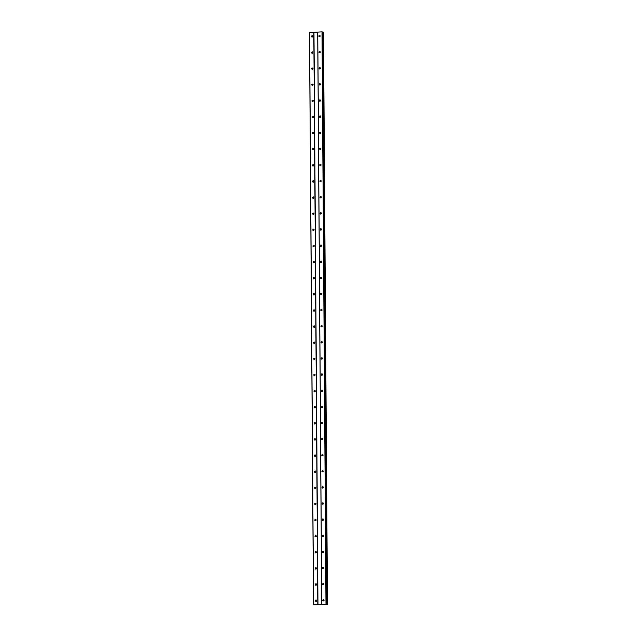 <?xml version="1.0" encoding="UTF-8"?>
<svg xmlns="http://www.w3.org/2000/svg" width="637" height="637" viewBox="0 0 637 637"><rect width="100%" height="100%" fill="white"/><g stroke="black" fill="none" stroke-linecap="round" stroke-linejoin="round"><path stroke-width="0.96" d="M322.792 600.269A0.709 0.645 102.6 0 1 324.082 600.197A0.709 0.645 102.6 0 1 323.285 600.93A0.709 0.645 102.6 0 1 322.792 600.269M323.747 600.842A0.709 0.645 102.6 0 1 323.97 599.815M322.68 584.153A0.709 0.645 102.6 0 1 323.477 583.42A0.709 0.645 102.6 0 1 323.97 584.081A0.709 0.645 102.6 0 1 322.68 584.153M323.636 584.726A0.709 0.645 102.6 0 1 323.859 583.699M322.569 568.029A0.709 0.645 102.6 0 1 323.859 567.957A0.709 0.645 102.6 0 1 323.055 568.69A0.709 0.645 102.6 0 1 322.569 568.029M323.516 568.602A0.709 0.645 102.6 0 1 323.747 567.575M322.457 551.913A0.709 0.645 102.6 0 1 323.254 551.18A0.709 0.645 102.6 0 1 323.747 551.841A0.709 0.645 102.6 0 1 322.457 551.913M323.405 552.478A0.709 0.645 102.6 0 1 323.636 551.459M322.346 535.789A0.709 0.645 102.6 0 1 323.636 535.717A0.709 0.645 102.6 0 1 322.832 536.45A0.709 0.645 102.6 0 1 322.346 535.789M323.293 536.362A0.709 0.645 102.6 0 1 323.524 535.335M322.226 519.673A0.709 0.645 102.6 0 1 323.031 518.94A0.709 0.645 102.6 0 1 323.524 519.601A0.709 0.645 102.6 0 1 322.72 520.325A0.709 0.645 102.6 0 1 322.226 519.673M323.182 520.238A0.709 0.645 102.6 0 1 323.413 519.219M322.115 503.548A0.709 0.645 102.6 0 1 323.405 503.477A0.709 0.645 102.6 0 1 322.609 504.209A0.709 0.645 102.6 0 1 322.115 503.548M323.07 504.122A0.709 0.645 102.6 0 1 323.301 503.095M322.003 487.424A0.709 0.645 102.6 0 1 322.808 486.7A0.709 0.645 102.6 0 1 322.497 488.085A0.709 0.645 102.6 0 1 322.003 487.424M322.959 487.998A0.709 0.645 102.6 0 1 323.182 486.971M321.892 471.308A0.709 0.645 102.6 0 1 323.182 471.237A0.709 0.645 102.6 0 1 321.892 471.308M322.848 471.882A0.709 0.645 102.6 0 1 323.07 470.854M321.781 455.184A0.709 0.645 102.6 0 1 323.07 455.113A0.709 0.645 102.6 0 1 322.274 455.845A0.709 0.645 102.6 0 1 321.781 455.184M322.728 455.758A0.709 0.645 102.6 0 1 322.959 454.73M321.669 439.068A0.709 0.645 102.6 0 1 322.465 438.336A0.709 0.645 102.6 0 1 322.959 438.997A0.709 0.645 102.6 0 1 321.669 439.068M322.617 439.641A0.709 0.645 102.6 0 1 322.848 438.614M321.558 422.944A0.709 0.645 102.6 0 1 322.848 422.872A0.709 0.645 102.6 0 1 322.043 423.605A0.709 0.645 102.6 0 1 321.558 422.944M322.505 423.517A0.709 0.645 102.6 0 1 322.736 422.49M321.446 406.828A0.709 0.645 102.6 0 1 322.242 406.095A0.709 0.645 102.6 0 1 322.736 406.756A0.709 0.645 102.6 0 1 321.446 406.828M322.394 407.393A0.709 0.645 102.6 0 1 322.625 406.374M321.327 390.704A0.709 0.645 102.6 0 1 322.617 390.632A0.709 0.645 102.6 0 1 321.82 391.365A0.709 0.645 102.6 0 1 321.327 390.704M322.282 391.277A0.709 0.645 102.6 0 1 322.513 390.25M321.215 374.588A0.709 0.645 102.6 0 1 322.019 373.855A0.709 0.645 102.6 0 1 321.709 375.241A0.709 0.645 102.6 0 1 321.215 374.588M322.171 375.153A0.709 0.645 102.6 0 1 322.402 374.134M321.104 358.464A0.709 0.645 102.6 0 1 322.394 358.392A0.709 0.645 102.6 0 1 321.597 359.125A0.709 0.645 102.6 0 1 321.104 358.464M322.059 359.037A0.709 0.645 102.6 0 1 322.282 358.01M320.992 342.348A0.709 0.645 102.6 0 1 321.789 341.615A0.709 0.645 102.6 0 1 322.282 342.276A0.709 0.645 102.6 0 1 320.992 342.348M321.948 342.913A0.709 0.645 102.6 0 1 322.171 341.894M320.881 326.224A0.709 0.645 102.6 0 1 322.171 326.152A0.709 0.645 102.6 0 1 320.881 326.224M321.828 326.797A0.709 0.645 102.6 0 1 322.059 325.77M320.769 310.1A0.709 0.645 102.6 0 1 321.566 309.375A0.709 0.645 102.6 0 1 322.059 310.036A0.709 0.645 102.6 0 1 321.255 310.76A0.709 0.645 102.6 0 1 320.769 310.1M321.717 310.673A0.709 0.645 102.6 0 1 321.948 309.646M320.658 293.983A0.709 0.645 102.6 0 1 321.454 293.251A0.709 0.645 102.6 0 1 321.948 293.912A0.709 0.645 102.6 0 1 320.658 293.983M321.605 294.557A0.709 0.645 102.6 0 1 321.836 293.53M320.538 277.859A0.709 0.645 102.6 0 1 321.828 277.788A0.709 0.645 102.6 0 1 321.032 278.52A0.709 0.645 102.6 0 1 320.538 277.859M321.494 278.433A0.709 0.645 102.6 0 1 321.725 277.406M320.427 261.743A0.709 0.645 102.6 0 1 321.231 261.011A0.709 0.645 102.6 0 1 320.921 262.396A0.709 0.645 102.6 0 1 320.427 261.743M321.382 262.309A0.709 0.645 102.6 0 1 321.613 261.289M320.315 245.619A0.709 0.645 102.6 0 1 321.605 245.548A0.709 0.645 102.6 0 1 320.809 246.28A0.709 0.645 102.6 0 1 320.315 245.619M321.271 246.193A0.709 0.645 102.6 0 1 321.494 245.165M320.204 229.503A0.709 0.645 102.6 0 1 321 228.771A0.709 0.645 102.6 0 1 321.494 229.431A0.709 0.645 102.6 0 1 320.204 229.503M321.159 230.068A0.709 0.645 102.6 0 1 321.382 229.049M320.093 213.379A0.709 0.645 102.6 0 1 321.382 213.307A0.709 0.645 102.6 0 1 320.586 214.04A0.709 0.645 102.6 0 1 320.093 213.379M321.04 213.952A0.709 0.645 102.6 0 1 321.271 212.925M319.981 197.263A0.709 0.645 102.6 0 1 320.777 196.53A0.709 0.645 102.6 0 1 321.271 197.191A0.709 0.645 102.6 0 1 319.981 197.263M320.929 197.828A0.709 0.645 102.6 0 1 321.159 196.809M319.87 181.139A0.709 0.645 102.6 0 1 321.159 181.067A0.709 0.645 102.6 0 1 319.87 181.139M320.817 181.712A0.709 0.645 102.6 0 1 321.048 180.685M319.758 165.015A0.709 0.645 102.6 0 1 320.554 164.29A0.709 0.645 102.6 0 1 321.048 164.951A0.709 0.645 102.6 0 1 320.244 165.676A0.709 0.645 102.6 0 1 319.758 165.015M320.706 165.588A0.709 0.645 102.6 0 1 320.937 164.561M319.639 148.899A0.709 0.645 102.6 0 1 320.929 148.827A0.709 0.645 102.6 0 1 319.639 148.899M320.594 149.472A0.709 0.645 102.6 0 1 320.825 148.445M319.527 132.775A0.709 0.645 102.6 0 1 320.817 132.703A0.709 0.645 102.6 0 1 320.021 133.436A0.709 0.645 102.6 0 1 319.527 132.775M320.483 133.348A0.709 0.645 102.6 0 1 320.714 132.321M319.416 116.659A0.709 0.645 102.6 0 1 320.22 115.926A0.709 0.645 102.6 0 1 319.909 117.312A0.709 0.645 102.6 0 1 319.416 116.659M320.371 117.224A0.709 0.645 102.6 0 1 320.594 116.205M319.304 100.535A0.709 0.645 102.6 0 1 320.594 100.463A0.709 0.645 102.6 0 1 319.798 101.195A0.709 0.645 102.6 0 1 319.304 100.535M320.26 101.108A0.709 0.645 102.6 0 1 320.483 100.081M319.193 84.418A0.709 0.645 102.6 0 1 319.989 83.686A0.709 0.645 102.6 0 1 320.483 84.347A0.709 0.645 102.6 0 1 319.193 84.418M320.14 84.984A0.709 0.645 102.6 0 1 320.371 83.965M319.081 68.294A0.709 0.645 102.6 0 1 320.371 68.223A0.709 0.645 102.6 0 1 319.567 68.955A0.709 0.645 102.6 0 1 319.081 68.294M320.029 68.868A0.709 0.645 102.6 0 1 320.26 67.841M318.97 52.178A0.709 0.645 102.6 0 1 319.766 51.446A0.709 0.645 102.6 0 1 320.26 52.107A0.709 0.645 102.6 0 1 318.97 52.178M319.917 52.744A0.709 0.645 102.6 0 1 320.148 51.724M318.85 36.054A0.709 0.645 102.6 0 1 320.14 35.983A0.709 0.645 102.6 0 1 318.85 36.054M319.806 36.627A0.709 0.645 102.6 0 1 320.037 35.6M315.419 600.675A0.709 0.645 102.6 0 1 316.708 600.603A0.709 0.645 102.6 0 1 315.912 601.336A0.709 0.645 102.6 0 1 315.419 600.675M316.374 601.248A0.709 0.645 102.6 0 1 316.605 600.221M315.307 584.559A0.709 0.645 102.6 0 1 316.111 583.826A0.709 0.645 102.6 0 1 315.801 585.212A0.709 0.645 102.6 0 1 315.307 584.559M316.263 585.124A0.709 0.645 102.6 0 1 316.485 584.105M315.196 568.435A0.709 0.645 102.6 0 1 316.485 568.363A0.709 0.645 102.6 0 1 315.689 569.096A0.709 0.645 102.6 0 1 315.196 568.435M316.151 569.008A0.709 0.645 102.6 0 1 316.374 567.981M315.084 552.319A0.709 0.645 102.6 0 1 315.88 551.586A0.709 0.645 102.6 0 1 316.374 552.247A0.709 0.645 102.6 0 1 315.084 552.319M316.032 552.884A0.709 0.645 102.6 0 1 316.263 551.865M314.973 536.195A0.709 0.645 102.6 0 1 316.263 536.123A0.709 0.645 102.6 0 1 315.458 536.856A0.709 0.645 102.6 0 1 314.973 536.195M315.92 536.768A0.709 0.645 102.6 0 1 316.151 535.741M314.861 520.071A0.709 0.645 102.6 0 1 315.657 519.346A0.709 0.645 102.6 0 1 316.151 520.007A0.709 0.645 102.6 0 1 315.347 520.732A0.709 0.645 102.6 0 1 314.861 520.071M315.809 520.644A0.709 0.645 102.6 0 1 316.04 519.617M314.742 503.955A0.709 0.645 102.6 0 1 315.546 503.23A0.709 0.645 102.6 0 1 316.04 503.883A0.709 0.645 102.6 0 1 315.235 504.608A0.709 0.645 102.6 0 1 314.742 503.955M315.697 504.528A0.709 0.645 102.6 0 1 315.928 503.501M314.63 487.831A0.709 0.645 102.6 0 1 315.92 487.759A0.709 0.645 102.6 0 1 315.124 488.491A0.709 0.645 102.6 0 1 314.63 487.831M315.586 488.404A0.709 0.645 102.6 0 1 315.817 487.377M314.519 471.714A0.709 0.645 102.6 0 1 315.323 470.982A0.709 0.645 102.6 0 1 315.012 472.367A0.709 0.645 102.6 0 1 314.519 471.714M315.474 472.288A0.709 0.645 102.6 0 1 315.697 471.261M314.407 455.59A0.709 0.645 102.6 0 1 315.697 455.519A0.709 0.645 102.6 0 1 314.901 456.251A0.709 0.645 102.6 0 1 314.407 455.59M315.363 456.164A0.709 0.645 102.6 0 1 315.586 455.137M314.296 439.474A0.709 0.645 102.6 0 1 315.092 438.742A0.709 0.645 102.6 0 1 315.586 439.403A0.709 0.645 102.6 0 1 314.296 439.474M315.243 440.04A0.709 0.645 102.6 0 1 315.474 439.02M314.184 423.35A0.709 0.645 102.6 0 1 315.474 423.279A0.709 0.645 102.6 0 1 314.67 424.011A0.709 0.645 102.6 0 1 314.184 423.35M315.132 423.923A0.709 0.645 102.6 0 1 315.363 422.896M314.073 407.234A0.709 0.645 102.6 0 1 314.869 406.502A0.709 0.645 102.6 0 1 315.363 407.162A0.709 0.645 102.6 0 1 314.073 407.234M315.02 407.799A0.709 0.645 102.6 0 1 315.251 406.78M313.961 391.11A0.709 0.645 102.6 0 1 315.251 391.038A0.709 0.645 102.6 0 1 314.447 391.771A0.709 0.645 102.6 0 1 313.961 391.11M314.909 391.683A0.709 0.645 102.6 0 1 315.14 390.656M313.842 374.994A0.709 0.645 102.6 0 1 314.646 374.261A0.709 0.645 102.6 0 1 314.336 375.647A0.709 0.645 102.6 0 1 313.842 374.994M314.797 375.559A0.709 0.645 102.6 0 1 315.028 374.54M313.73 358.87A0.709 0.645 102.6 0 1 315.02 358.798A0.709 0.645 102.6 0 1 313.73 358.87M314.686 359.443A0.709 0.645 102.6 0 1 314.917 358.416M313.619 342.746A0.709 0.645 102.6 0 1 314.909 342.674A0.709 0.645 102.6 0 1 314.113 343.407A0.709 0.645 102.6 0 1 313.619 342.746M314.574 343.319A0.709 0.645 102.6 0 1 314.797 342.292M313.508 326.63A0.709 0.645 102.6 0 1 314.304 325.897A0.709 0.645 102.6 0 1 314.797 326.558A0.709 0.645 102.6 0 1 313.508 326.63M314.463 327.203A0.709 0.645 102.6 0 1 314.686 326.176M313.396 310.506A0.709 0.645 102.6 0 1 314.686 310.434A0.709 0.645 102.6 0 1 313.882 311.167A0.709 0.645 102.6 0 1 313.396 310.506M314.344 311.079A0.709 0.645 102.6 0 1 314.574 310.052M313.285 294.39A0.709 0.645 102.6 0 1 314.081 293.657A0.709 0.645 102.6 0 1 314.574 294.318A0.709 0.645 102.6 0 1 313.285 294.39M314.232 294.955A0.709 0.645 102.6 0 1 314.463 293.936M313.173 278.265A0.709 0.645 102.6 0 1 314.463 278.194A0.709 0.645 102.6 0 1 313.659 278.926A0.709 0.645 102.6 0 1 313.173 278.265M314.121 278.839A0.709 0.645 102.6 0 1 314.352 277.812M313.054 262.149A0.709 0.645 102.6 0 1 313.858 261.417A0.709 0.645 102.6 0 1 313.547 262.802A0.709 0.645 102.6 0 1 313.054 262.149M314.009 262.715A0.709 0.645 102.6 0 1 314.24 261.696M312.942 246.025A0.709 0.645 102.6 0 1 314.232 245.954A0.709 0.645 102.6 0 1 313.436 246.686A0.709 0.645 102.6 0 1 312.942 246.025M313.898 246.599A0.709 0.645 102.6 0 1 314.129 245.571M312.831 229.909A0.709 0.645 102.6 0 1 313.635 229.177A0.709 0.645 102.6 0 1 313.324 230.562A0.709 0.645 102.6 0 1 312.831 229.909M313.786 230.475A0.709 0.645 102.6 0 1 314.009 229.455M312.719 213.785A0.709 0.645 102.6 0 1 314.009 213.713A0.709 0.645 102.6 0 1 312.719 213.785M313.675 214.358A0.709 0.645 102.6 0 1 313.898 213.331M312.608 197.661A0.709 0.645 102.6 0 1 313.404 196.937A0.709 0.645 102.6 0 1 313.898 197.597A0.709 0.645 102.6 0 1 313.101 198.322A0.709 0.645 102.6 0 1 312.608 197.661M313.555 198.234A0.709 0.645 102.6 0 1 313.786 197.207M312.496 181.545A0.709 0.645 102.6 0 1 313.293 180.812A0.709 0.645 102.6 0 1 313.786 181.473A0.709 0.645 102.6 0 1 312.496 181.545M313.444 182.118A0.709 0.645 102.6 0 1 313.675 181.091M312.385 165.421A0.709 0.645 102.6 0 1 313.675 165.349A0.709 0.645 102.6 0 1 312.871 166.082A0.709 0.645 102.6 0 1 312.385 165.421M313.332 165.994A0.709 0.645 102.6 0 1 313.563 164.967M312.273 149.305A0.709 0.645 102.6 0 1 313.07 148.572A0.709 0.645 102.6 0 1 313.563 149.233A0.709 0.645 102.6 0 1 312.273 149.305M313.221 149.87A0.709 0.645 102.6 0 1 313.452 148.851M312.154 133.181A0.709 0.645 102.6 0 1 313.444 133.109A0.709 0.645 102.6 0 1 312.648 133.842A0.709 0.645 102.6 0 1 312.154 133.181M313.109 133.754A0.709 0.645 102.6 0 1 313.34 132.727M312.042 117.065A0.709 0.645 102.6 0 1 312.847 116.332A0.709 0.645 102.6 0 1 312.536 117.718A0.709 0.645 102.6 0 1 312.042 117.065M312.998 117.63A0.709 0.645 102.6 0 1 313.229 116.611M311.931 100.941A0.709 0.645 102.6 0 1 313.221 100.869A0.709 0.645 102.6 0 1 312.425 101.602A0.709 0.645 102.6 0 1 311.931 100.941M312.886 101.514A0.709 0.645 102.6 0 1 313.109 100.487M311.819 84.825A0.709 0.645 102.6 0 1 312.616 84.092A0.709 0.645 102.6 0 1 313.109 84.753A0.709 0.645 102.6 0 1 311.819 84.825M312.775 85.39A0.709 0.645 102.6 0 1 312.998 84.371M311.708 68.7A0.709 0.645 102.6 0 1 312.998 68.629A0.709 0.645 102.6 0 1 311.708 68.7M312.656 69.274A0.709 0.645 102.6 0 1 312.886 68.247M311.597 52.576A0.709 0.645 102.6 0 1 312.393 51.852A0.709 0.645 102.6 0 1 312.886 52.513A0.709 0.645 102.6 0 1 312.082 53.237A0.709 0.645 102.6 0 1 311.597 52.576M312.544 53.15A0.709 0.645 102.6 0 1 312.775 52.123M311.485 36.46A0.709 0.645 102.6 0 1 312.775 36.389A0.709 0.645 102.6 0 1 311.485 36.46M312.433 37.034A0.709 0.645 102.6 0 1 312.663 36.006M312.64 36.835A1.115 1.011 102.6 0 1 312.759 36.269M312.751 52.951A1.115 1.011 102.6 0 1 312.878 52.393M312.863 69.075A1.115 1.011 102.6 0 1 312.99 68.509M312.974 85.191A1.115 1.011 102.6 0 1 313.101 84.633M313.086 101.315A1.115 1.011 102.6 0 1 313.213 100.75M313.197 117.439A1.115 1.011 102.6 0 1 313.324 116.874M313.308 133.555A1.115 1.011 102.6 0 1 313.436 132.998M313.428 149.679A1.115 1.011 102.6 0 1 313.547 149.114M313.539 165.795A1.115 1.011 102.6 0 1 313.659 165.238M313.651 181.919A1.115 1.011 102.6 0 1 313.778 181.354M313.762 198.035A1.115 1.011 102.6 0 1 313.89 197.478M313.874 214.159A1.115 1.011 102.6 0 1 314.001 213.594M313.985 230.275A1.115 1.011 102.6 0 1 314.113 229.718M314.097 246.4A1.115 1.011 102.6 0 1 314.224 245.834M314.208 262.524A1.115 1.011 102.6 0 1 314.336 261.958M314.328 278.64A1.115 1.011 102.6 0 1 314.447 278.082M314.439 294.764A1.115 1.011 102.6 0 1 314.567 294.198M314.551 310.88A1.115 1.011 102.6 0 1 314.678 310.323M314.662 327.004A1.115 1.011 102.6 0 1 314.789 326.439M314.774 343.12A1.115 1.011 102.6 0 1 314.901 342.563M314.885 359.244A1.115 1.011 102.6 0 1 315.012 358.679M314.997 375.36A1.115 1.011 102.6 0 1 315.124 374.803M315.116 391.484A1.115 1.011 102.6 0 1 315.235 390.919M315.227 407.6A1.115 1.011 102.6 0 1 315.347 407.043M315.339 423.724A1.115 1.011 102.6 0 1 315.466 423.159M315.45 439.849A1.115 1.011 102.6 0 1 315.578 439.283M315.562 455.965A1.115 1.011 102.6 0 1 315.689 455.407M315.673 472.089A1.115 1.011 102.6 0 1 315.801 471.523M315.785 488.205A1.115 1.011 102.6 0 1 315.912 487.647M315.904 504.329A1.115 1.011 102.6 0 1 315.896 504.313A1.115 1.011 102.6 0 1 316.024 503.763M316.016 520.445A1.115 1.011 102.6 0 1 316.135 519.888M316.127 536.569A1.115 1.011 102.6 0 1 316.255 536.004M316.239 552.685A1.115 1.011 102.6 0 1 316.366 552.128M316.35 568.809A1.115 1.011 102.6 0 1 316.478 568.244M316.462 584.933A1.115 1.011 102.6 0 1 316.589 584.368M316.573 601.049A1.115 1.011 102.6 0 1 316.7 600.492M320.005 36.428A1.115 1.011 102.6 0 1 320.132 35.863M320.124 52.545A1.115 1.011 102.6 0 1 320.244 51.987M320.236 68.669A1.115 1.011 102.6 0 1 320.363 68.103M320.347 84.793A1.115 1.011 102.6 0 1 320.475 84.227M320.459 100.909A1.115 1.011 102.6 0 1 320.586 100.351M320.57 117.033A1.115 1.011 102.6 0 1 320.698 116.467M320.682 133.149A1.115 1.011 102.6 0 1 320.809 132.592M320.793 149.273A1.115 1.011 102.6 0 1 320.921 148.708M320.913 165.389A1.115 1.011 102.6 0 1 321.032 164.832M321.024 181.513A1.115 1.011 102.6 0 1 321.144 180.948M321.136 197.629A1.115 1.011 102.6 0 1 321.263 197.072M321.247 213.753A1.115 1.011 102.6 0 1 321.374 213.188M321.359 229.877A1.115 1.011 102.6 0 1 321.486 229.312M321.47 245.993A1.115 1.011 102.6 0 1 321.597 245.436M321.581 262.118A1.115 1.011 102.6 0 1 321.709 261.552M321.701 278.234A1.115 1.011 102.6 0 1 321.693 278.226A1.115 1.011 102.6 0 1 321.82 277.676M321.812 294.358A1.115 1.011 102.6 0 1 321.932 293.792M321.924 310.474A1.115 1.011 102.6 0 1 322.051 309.916M322.035 326.598A1.115 1.011 102.6 0 1 322.163 326.033M322.147 342.714A1.115 1.011 102.6 0 1 322.274 342.157M322.258 358.838A1.115 1.011 102.6 0 1 322.386 358.273M322.37 374.954A1.115 1.011 102.6 0 1 322.497 374.397M322.481 391.078A1.115 1.011 102.6 0 1 322.609 390.521M322.601 407.202A1.115 1.011 102.6 0 1 322.72 406.637M322.712 423.318A1.115 1.011 102.6 0 1 322.832 422.761M322.824 439.442A1.115 1.011 102.6 0 1 322.951 438.877M322.935 455.559A1.115 1.011 102.6 0 1 323.063 455.001M323.047 471.683A1.115 1.011 102.6 0 1 323.174 471.117M323.158 487.799A1.115 1.011 102.6 0 1 323.285 487.241M323.27 503.923A1.115 1.011 102.6 0 1 323.397 503.357M323.389 520.039A1.115 1.011 102.6 0 1 323.381 520.031A1.115 1.011 102.6 0 1 323.508 519.481M323.5 536.163A1.115 1.011 102.6 0 1 323.62 535.598M323.612 552.287A1.115 1.011 102.6 0 1 323.739 551.722M323.723 568.403A1.115 1.011 102.6 0 1 323.851 567.846M323.835 584.527A1.115 1.011 102.6 0 1 323.962 583.962M323.946 600.643A1.115 1.011 102.6 0 1 324.074 600.086M326.367 604.179L321.996 31.85L309.494 32.559L313.492 604.832L327.498 604.425L313.492 604.832M322.37 32.065L326.478 604.354M323.508 32.153L322.481 32.073M323.508 32.145L327.482 604.433L323.508 32.145M320.546 604.609L321.247 604.656M320.053 604.632L320.475 604.68M326.701 604.354L322.704 32.081L326.717 604.362M317.704 32.105L321.701 604.378M313.977 32.304L317.974 604.585M317.759 32.081L321.749 604.362M321.996 31.85L325.993 604.131M322.211 31.858L326.208 604.131M309.574 32.535L313.571 604.808M313.81 32.296L317.807 604.577M323.238 32.097L327.235 604.378M323.309 32.105L327.299 604.378"/></g></svg>
